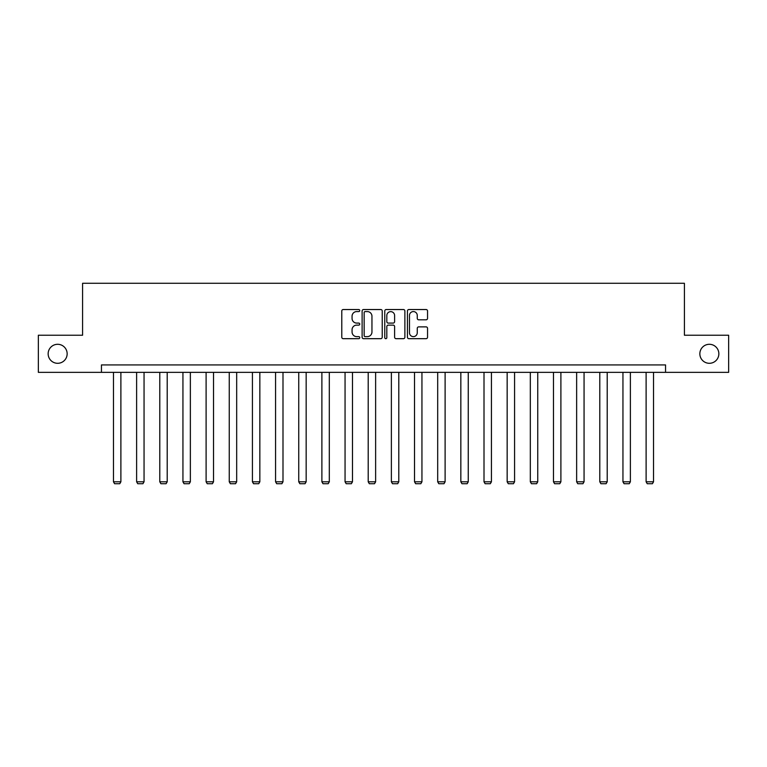 <?xml version="1.0" encoding="UTF-8"?>
<svg xmlns="http://www.w3.org/2000/svg" width="767" height="767" viewBox="0 0 767 767"><rect width="100%" height="100%" fill="white"/><g stroke="black" fill="none" stroke-linecap="round" stroke-linejoin="round"><path stroke-width="1.15" d="M359.752 310.549A1.016 1.016 0 0 0 358.726 309.532L343.242 309.532A1.457 1.457 0 0 0 341.785 310.99L341.785 337.221A1.457 1.457 0 0 0 343.242 338.678L358.726 338.678A1.016 1.016 0 0 0 359.752 337.653A1.016 1.016 0 0 0 358.726 336.636L356.722 336.636A4.66 4.66 0 0 1 352.063 331.977L352.063 329.791A4.66 4.66 0 0 1 356.722 325.122L358.726 325.122A1.016 1.016 0 0 0 359.752 324.105A1.016 1.016 0 0 0 358.726 323.089L356.722 323.089A4.66 4.66 0 0 1 352.063 318.42L352.063 316.234A4.66 4.66 0 0 1 356.722 311.575L358.726 311.575A1.016 1.016 0 0 0 359.752 310.549M699.849 353.798A9.501 9.501 0 0 0 709.35 363.299A9.501 9.501 0 0 0 718.852 353.798A9.501 9.501 0 0 0 709.35 344.297A9.501 9.501 0 0 0 699.849 353.798M48.148 353.798A9.501 9.501 0 0 0 57.65 363.299A9.501 9.501 0 0 0 67.151 353.798A9.501 9.501 0 0 0 57.65 344.297A9.501 9.501 0 0 0 48.148 353.798M426.088 319.81A1.457 1.457 0 0 0 427.545 318.353L427.545 310.99A1.457 1.457 0 0 0 426.088 309.532L408.888 309.532A1.457 1.457 0 0 0 407.43 310.99L407.43 337.221A1.457 1.457 0 0 0 408.888 338.678L426.088 338.678A1.457 1.457 0 0 0 427.545 337.221L427.545 328.334A1.457 1.457 0 0 0 426.088 326.876L418.724 326.876A1.457 1.457 0 0 0 417.267 328.334L417.267 332.734A3.902 3.902 0 0 1 413.375 336.636A3.902 3.902 0 0 1 409.473 332.734L409.473 315.467A3.902 3.902 0 0 1 413.375 311.575A3.902 3.902 0 0 1 417.267 315.467L417.267 318.353A1.457 1.457 0 0 0 418.724 319.81L426.088 319.81M101.445 372.35L38.35 372.35L38.35 335.237L82.587 335.237L82.587 283.282L684.413 283.282L684.413 335.237L728.65 335.237L728.65 372.35L665.555 372.35L665.555 364.929L101.445 364.929L101.445 372.35L665.555 372.35M382.225 310.99A1.457 1.457 0 0 0 380.768 309.532L363.577 309.532A1.457 1.457 0 0 0 362.12 310.99L362.12 337.221A1.457 1.457 0 0 0 363.577 338.678L380.768 338.678A1.457 1.457 0 0 0 382.225 337.221L382.225 310.99M386.232 309.532L403.423 309.532A1.457 1.457 0 0 1 404.88 310.99L404.88 337.221A1.457 1.457 0 0 1 403.423 338.678L396.069 338.678A1.457 1.457 0 0 1 394.612 337.221L394.612 326.579A1.457 1.457 0 0 0 393.155 325.122L388.275 325.122A1.457 1.457 0 0 0 386.817 326.579L386.817 337.653A1.016 1.016 0 0 1 385.791 338.678A1.016 1.016 0 0 1 384.775 337.653L384.775 310.99A1.457 1.457 0 0 1 386.232 309.532M365.178 311.575A1.016 1.016 0 0 0 364.152 312.591L364.152 335.62A1.016 1.016 0 0 0 365.178 336.636L367.288 336.636A4.66 4.66 0 0 0 371.957 331.977L371.957 316.234A4.66 4.66 0 0 0 367.288 311.575L365.178 311.575M394.612 315.544A3.902 3.902 0 0 0 390.71 311.642A3.902 3.902 0 0 0 386.817 315.544L386.817 321.632A1.457 1.457 0 0 0 388.275 323.089L393.155 323.089A1.457 1.457 0 0 0 394.612 321.632L394.612 315.544M120.889 372.35L120.889 481.791L113.468 481.791L113.468 372.35M120.889 481.791L119.777 483.718L114.58 483.718L113.468 481.791M144.052 372.35L144.052 481.791L136.622 481.791L136.622 372.35M144.052 481.791L142.93 483.718L137.734 483.718L136.622 481.791M167.206 372.35L167.206 481.791L159.785 481.791L159.785 372.35M167.206 481.791L166.094 483.718L160.897 483.718L159.785 481.791M190.36 372.35L190.36 481.791L182.939 481.791L182.939 372.35M190.36 481.791L189.248 483.718L184.051 483.718L182.939 481.791M213.523 372.35L213.523 481.791L206.102 481.791L206.102 372.35M213.523 481.791L212.411 483.718L207.215 483.718L206.102 481.791M236.677 372.35L236.677 481.791L229.256 481.791L229.256 372.35M236.677 481.791L235.565 483.718L230.368 483.718L229.256 481.791M259.84 372.35L259.84 481.791L252.42 481.791L252.42 372.35M259.84 481.791L258.728 483.718L253.532 483.718L252.42 481.791M282.994 372.35L282.994 481.791L275.574 481.791L275.574 372.35M282.994 481.791L281.882 483.718L276.686 483.718L275.574 481.791M306.158 372.35L306.158 481.791L298.737 481.791L298.737 372.35M306.158 481.791L305.045 483.718L299.849 483.718L298.737 481.791M329.311 372.35L329.311 481.791L321.891 481.791L321.891 372.35M329.311 481.791L328.199 483.718L323.003 483.718L321.891 481.791M352.475 372.35L352.475 481.791L345.054 481.791L345.054 372.35M352.475 481.791L351.363 483.718L346.166 483.718L345.054 481.791M375.629 372.35L375.629 481.791L368.208 481.791L368.208 372.35M375.629 481.791L374.517 483.718L369.32 483.718L368.208 481.791M398.792 372.35L398.792 481.791L391.371 481.791L391.371 372.35M398.792 481.791L397.68 483.718L392.483 483.718L391.371 481.791M421.946 372.35L421.946 481.791L414.525 481.791L414.525 372.35M421.946 481.791L420.834 483.718L415.637 483.718L414.525 481.791M445.109 372.35L445.109 481.791L437.689 481.791L437.689 372.35M445.109 481.791L443.997 483.718L438.801 483.718L437.689 481.791M468.263 372.35L468.263 481.791L460.842 481.791L460.842 372.35M468.263 481.791L467.151 483.718L461.955 483.718L460.842 481.791M491.426 372.35L491.426 481.791L484.006 481.791L484.006 372.35M491.426 481.791L490.314 483.718L485.118 483.718L484.006 481.791M514.58 372.35L514.58 481.791L507.16 481.791L507.16 372.35M514.58 481.791L513.468 483.718L508.272 483.718L507.16 481.791M537.744 372.35L537.744 481.791L530.323 481.791L530.323 372.35M537.744 481.791L536.632 483.718L531.435 483.718L530.323 481.791M560.898 372.35L560.898 481.791L553.477 481.791L553.477 372.35M560.898 481.791L559.785 483.718L554.589 483.718L553.477 481.791M584.061 372.35L584.061 481.791L576.64 481.791L576.64 372.35M584.061 481.791L582.949 483.718L577.752 483.718L576.64 481.791M607.215 372.35L607.215 481.791L599.794 481.791L599.794 372.35M607.215 481.791L606.103 483.718L600.906 483.718L599.794 481.791M630.378 372.35L630.378 481.791L622.948 481.791L622.948 372.35M630.378 481.791L629.266 483.718L624.07 483.718L622.948 481.791M653.532 372.35L653.532 481.791L646.111 481.791L646.111 372.35M653.532 481.791L652.42 483.718L647.223 483.718L646.111 481.791"/></g></svg>
